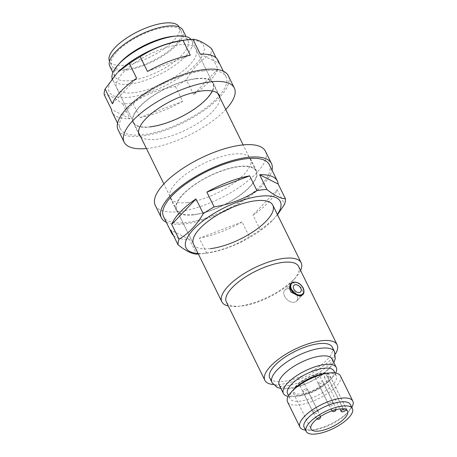 <?xml version="1.0" encoding="UTF-8"?>
<svg xmlns="http://www.w3.org/2000/svg" width="457" height="457" viewBox="0 0 457 457"><rect width="100%" height="100%" fill="white"/><g stroke="black" fill="none" stroke-linecap="round" stroke-linejoin="round"><path stroke-width="0.34" stroke-dasharray="2.29 1.71" d="M287.356 288.79A8.1 5.381 -136.5 0 1 295.748 293.188A8.1 5.381 -136.5 0 1 296.564 301.14A8.1 5.381 -136.5 0 1 294.022 302.328A8.1 5.381 -136.5 0 1 285.625 297.935A8.1 5.381 -136.5 0 1 284.814 289.984A8.1 5.381 -136.5 0 1 287.356 288.79A8.1 5.381 -136.5 0 1 295.748 293.188A8.1 5.381 -136.5 0 1 296.564 301.14A8.1 5.381 -136.5 0 1 294.022 302.328A8.1 5.381 -136.5 0 1 285.625 297.935A8.1 5.381 -136.5 0 1 284.814 289.984A8.1 5.381 -136.5 0 1 287.356 288.79M291.132 283.323L284.814 289.984L290.526 283.963L293.171 282.666L301.163 287.476L303.06 291.846L302.277 295.119L296.564 301.14L302.882 294.479A8.1 5.381 -136.5 0 0 302.071 286.528A8.1 5.381 -136.5 0 0 293.68 282.135M319.477 376.625A2.456 0.891 153.8 0 0 319.831 375.751A2.456 0.891 153.8 0 0 318.101 375.683A2.456 0.891 153.8 0 0 315.787 377.048A2.456 0.891 153.8 0 0 315.427 377.922A2.456 0.891 153.8 0 0 317.164 377.985A2.456 0.891 153.8 0 0 319.477 376.625M303.345 383.212A2.456 0.891 153.8 0 0 300.866 384.223A2.456 0.891 153.8 0 0 299.878 385.628A2.456 0.891 153.8 0 0 300.815 385.874A2.456 0.891 153.8 0 0 303.294 384.863A2.456 0.891 153.8 0 0 304.282 383.463A2.456 0.891 153.8 0 0 303.345 383.212M303.145 390.358A2.456 0.891 153.8 0 0 302.785 391.232A2.456 0.891 153.8 0 0 304.522 391.301A2.456 0.891 153.8 0 0 306.836 389.935A2.456 0.891 153.8 0 0 307.195 389.061A2.456 0.891 153.8 0 0 305.459 388.993A2.456 0.891 153.8 0 0 303.145 390.358M319.277 383.771A2.456 0.891 153.8 0 0 321.757 382.76A2.456 0.891 153.8 0 0 322.745 381.355A2.456 0.891 153.8 0 0 321.808 381.109A2.456 0.891 153.8 0 0 319.329 382.121A2.456 0.891 153.8 0 0 318.34 383.52A2.456 0.891 153.8 0 0 319.277 383.771M329.286 374.409L327.989 374.026A19.394 7.055 153.8 0 0 326.115 373.141A19.394 7.055 153.8 0 0 296.724 385.154A19.394 7.055 153.8 0 0 294.074 388.901A19.394 7.055 153.8 0 0 304.231 393.511A19.394 7.055 153.8 0 0 325.898 381.829A19.394 7.055 153.8 0 0 328.977 375.928L330.274 376.311A20.376 7.409 -26.2 0 1 327.041 382.566A20.376 7.409 -26.2 0 1 307.812 393.877A20.376 7.409 -26.2 0 1 293.434 393.306A20.376 7.409 -26.2 0 1 293.605 389.998A20.376 7.409 -26.2 0 1 296.387 386.062A20.376 7.409 -26.2 0 1 327.269 373.432A20.376 7.409 -26.2 0 1 329.286 374.409L345.84 408.055A20.376 7.409 -26.2 0 1 346.555 408.964A20.376 7.409 -26.2 0 1 346.829 409.958L346.732 410.009M332.102 359.019A29.459 10.711 -26.2 0 1 327.823 369.502A29.459 10.711 -26.2 0 1 300.026 385.851A29.459 10.711 -26.2 0 1 279.238 385.034M117.169 51.555A38.788 14.104 -26.2 0 1 153.763 30.025A38.788 14.104 -26.2 0 1 181.143 31.099A38.788 14.104 -26.2 0 1 175.511 44.9A38.788 14.104 -26.2 0 1 138.911 66.431A38.788 14.104 -26.2 0 1 111.537 65.351A38.788 14.104 -26.2 0 1 117.169 51.555M179.121 26.997A38.788 14.104 -26.2 0 1 173.494 40.793A38.788 14.104 -26.2 0 1 136.894 62.323A38.788 14.104 -26.2 0 1 109.52 61.249M173.9 36.24A40.753 14.818 -26.2 0 1 187.953 40.496A40.753 14.818 -26.2 0 1 182.035 54.989A40.753 14.818 -26.2 0 1 143.584 77.61A40.753 14.818 -26.2 0 1 114.821 76.479A40.753 14.818 -26.2 0 1 120.025 62.746M182.903 30.236A40.753 14.818 -26.2 0 1 176.99 44.729A40.753 14.818 -26.2 0 1 138.54 67.35A40.753 14.818 -26.2 0 1 109.777 66.219M191.043 39.405A44.186 16.069 -26.2 0 1 191.849 40.633A44.186 16.069 -26.2 0 1 185.439 56.354A44.186 16.069 -26.2 0 1 143.744 80.878A44.186 16.069 -26.2 0 1 112.553 79.655A44.186 16.069 -26.2 0 1 112.165 78.627M300.557 270.458A44.186 16.069 -26.2 0 1 295.519 277.667A44.186 16.069 -26.2 0 1 294.748 278.496A44.186 16.069 -26.2 0 1 237.103 306.413A44.186 16.069 -26.2 0 1 228.311 306.007M298.57 266.408A40.262 14.641 -26.2 0 1 293.428 279.975A40.262 14.641 -26.2 0 1 292.726 280.729A40.262 14.641 -26.2 0 1 240.205 306.161A40.262 14.641 -26.2 0 1 226.324 301.957M335.329 354.055A40.262 14.641 -26.2 0 1 331.291 359.111A40.262 14.641 -26.2 0 1 273.332 384.56M332.29 347.171A34.858 12.676 -26.2 0 1 327.229 359.573A34.858 12.676 -26.2 0 1 294.337 378.922A34.858 12.676 -26.2 0 1 269.733 377.95M335.638 373.049A29.459 10.711 -26.2 0 1 332.502 377.402A29.459 10.711 -26.2 0 1 331.988 377.956A29.459 10.711 -26.2 0 1 293.554 396.567A29.459 10.711 -26.2 0 1 288.196 396.396M333.833 370.878A25.775 9.374 -26.2 0 1 330.542 379.561A25.775 9.374 -26.2 0 1 330.091 380.047A25.775 9.374 -26.2 0 1 296.467 396.333A25.775 9.374 -26.2 0 1 287.579 393.643M327.366 373.112A25.775 9.374 -26.2 0 1 336.255 375.803A25.775 9.374 -26.2 0 1 332.513 384.971A25.775 9.374 -26.2 0 1 308.195 399.281A25.775 9.374 -26.2 0 1 290.001 398.567A25.775 9.374 -26.2 0 1 293.291 389.878M340.436 375.957A29.459 10.711 -26.2 0 1 336.158 386.433A29.459 10.711 -26.2 0 1 308.361 402.788A29.459 10.711 -26.2 0 1 287.573 401.966M351.804 407.404A29.459 10.711 -26.2 0 1 349.057 411.054A29.459 10.711 -26.2 0 1 348.542 411.608A29.459 10.711 -26.2 0 1 310.114 430.214A29.459 10.711 -26.2 0 1 305.55 430.168M350.388 404.531A25.775 9.374 -26.2 0 1 347.097 413.214A25.775 9.374 -26.2 0 1 346.652 413.699A25.775 9.374 -26.2 0 1 313.022 429.98A25.775 9.374 -26.2 0 1 304.134 427.289M330.274 376.311L346.829 409.958M344.007 408.969L345.84 408.055M328.977 375.928L327.418 376.699A2.948 1.074 -26.2 0 1 324.281 377.054A2.948 1.074 -26.2 0 1 326.435 374.803L327.989 374.026M117.855 72.286A52.532 19.108 153.8 0 0 129.382 97.232A52.532 19.108 153.8 0 0 195.95 64.237A52.532 19.108 153.8 0 0 183.486 40.256A52.532 19.108 153.8 0 0 182.783 40.342M217.863 68.99L193.614 94.525A58.919 21.428 -26.2 0 0 217.863 68.99L210.591 54.217A58.919 21.428 153.8 0 0 211.517 48.573M210.591 54.217C201.08 59.798 192.997 68.31 186.347 79.752A58.919 21.428 153.8 0 1 175.477 86.527C159.841 89.006 145.572 94.428 132.679 102.796A58.919 21.428 153.8 0 1 127.509 103.562A58.919 21.428 153.8 0 1 122.727 103.928C115.141 97.935 108.955 94.845 104.179 94.662M150.444 126.766A44.186 16.069 -26.2 0 1 133.547 122.31A44.186 16.069 -26.2 0 1 151.33 97.044A44.186 16.069 -26.2 0 1 195.95 78.844A44.186 16.069 -26.2 0 1 212.842 83.294A44.186 16.069 -26.2 0 1 212.225 91.012M133.684 92.702A44.186 16.069 -26.2 0 1 116.786 88.252A44.186 16.069 -26.2 0 1 134.575 62.98A44.186 16.069 -26.2 0 1 179.19 44.78A44.186 16.069 -26.2 0 1 196.082 49.236A44.186 16.069 -26.2 0 1 178.299 74.508A44.186 16.069 -26.2 0 1 133.684 92.702M203.531 70.858A58.919 21.428 -26.2 0 1 226.061 76.793A58.919 21.428 -26.2 0 1 202.348 110.485A58.919 21.428 -26.2 0 1 142.858 134.752A58.919 21.428 -26.2 0 1 120.334 128.817A58.919 21.428 -26.2 0 1 144.046 95.125A58.919 21.428 -26.2 0 1 203.531 70.858M175.477 86.527L182.743 101.3A58.919 21.428 -26.2 0 1 139.945 117.569L132.679 102.796M193.614 94.525L186.347 79.752M217.983 60.375A58.919 21.428 -26.2 0 1 218.789 63.346L216.121 57.93M122.727 103.928L129.999 118.706A58.919 21.428 -26.2 0 1 112.256 112.399M182.743 101.3L139.945 117.569M200.24 54.075L218.789 63.346M147.491 71.475L190.289 55.211M112.376 103.79L136.62 78.256M129.999 118.706L111.451 109.434M196.202 78.575A44.677 16.246 153.8 0 0 151.09 96.981A44.677 16.246 153.8 0 0 133.107 122.527A44.677 16.246 153.8 0 0 150.187 127.029A44.677 16.246 153.8 0 0 195.299 108.629A44.677 16.246 153.8 0 0 213.282 83.077A44.677 16.246 153.8 0 0 196.202 78.575M140.665 136.78A44.677 16.246 153.8 0 0 156.248 139.345A44.677 16.246 153.8 0 0 198.761 122.693A44.677 16.246 153.8 0 0 219.96 97.764M146.446 148.519A61.369 22.319 153.8 0 0 147.651 148.394A61.369 22.319 153.8 0 0 225.741 109.503M118.129 129.902A61.369 22.319 153.8 0 0 141.596 136.083A61.369 22.319 153.8 0 0 203.559 110.805A61.369 22.319 153.8 0 0 228.26 75.708M198.081 253.464A52.532 19.108 153.8 0 0 206.113 253.167A52.532 19.108 153.8 0 0 206.821 253.087A52.532 19.108 153.8 0 0 271.744 221.137A52.532 19.108 153.8 0 0 277.376 214.442M198.361 254.035A58.919 21.428 153.8 0 0 201.417 253.755A58.919 21.428 153.8 0 0 202.205 253.664A58.919 21.428 153.8 0 0 206.581 252.989L199.309 238.217A58.919 21.428 -26.2 0 0 242.107 221.948L249.379 236.72A58.919 21.428 153.8 0 0 260.25 229.945L252.978 215.173A58.919 21.428 -26.2 0 0 277.228 189.632L284.5 204.41M239.16 166.662A44.186 16.069 -26.2 0 1 256.051 171.112A44.186 16.069 -26.2 0 1 238.268 196.384A44.186 16.069 -26.2 0 1 193.654 214.584A44.186 16.069 -26.2 0 1 176.762 210.129A44.186 16.069 -26.2 0 1 194.545 184.862A44.186 16.069 -26.2 0 1 239.16 166.662M269.27 164.611A58.919 21.428 -26.2 0 1 245.558 198.304A58.919 21.428 -26.2 0 1 186.068 222.57A58.919 21.428 -26.2 0 1 163.543 216.635M173.483 235.498A58.919 21.428 -26.2 0 0 189.364 239.348L196.636 254.121M210.414 248.642A44.186 16.069 -26.2 0 1 193.517 244.192L163.863 183.92M249.379 236.72C236.617 245.038 222.348 250.459 206.581 252.989M242.107 221.948L199.309 238.217M277.508 214.71L272.515 220.36L260.25 229.945M277.228 189.632L252.978 215.173M189.364 239.348L170.815 230.082M193.402 214.847A44.677 16.246 153.8 0 0 238.514 196.447A44.677 16.246 153.8 0 0 256.497 170.895A44.677 16.246 153.8 0 0 239.411 166.394A44.677 16.246 153.8 0 0 194.299 184.794A44.677 16.246 153.8 0 0 176.316 210.346A44.677 16.246 153.8 0 0 193.402 214.847M187.341 202.537A44.677 16.246 153.8 0 0 232.453 184.137A44.677 16.246 153.8 0 0 250.436 158.585A44.677 16.246 153.8 0 0 233.356 154.083A44.677 16.246 153.8 0 0 188.244 172.483A44.677 16.246 153.8 0 0 170.261 198.035A44.677 16.246 153.8 0 0 187.341 202.537M155.283 205.404A61.369 22.319 153.8 0 0 178.75 211.591A61.369 22.319 153.8 0 0 240.713 186.313A61.369 22.319 153.8 0 0 265.414 151.216M166.302 222.239A61.369 22.319 153.8 0 0 184.805 223.901A61.369 22.319 153.8 0 0 272.029 170.215M332.022 402.177A2.456 0.891 -26.2 0 1 332.959 402.423A2.456 0.891 -26.2 0 1 332.605 403.297A2.456 0.891 -26.2 0 1 329.491 404.839A2.456 0.891 -26.2 0 1 328.554 404.594A2.456 0.891 -26.2 0 1 328.909 403.72A2.456 0.891 -26.2 0 1 332.022 402.177M313.359 411.426A2.456 0.891 -26.2 0 1 316.467 409.889A2.456 0.891 -26.2 0 1 317.404 410.135A2.456 0.891 -26.2 0 1 317.049 411.009A2.456 0.891 -26.2 0 1 313.942 412.551A2.456 0.891 -26.2 0 1 312.999 412.3A2.456 0.891 -26.2 0 1 313.359 411.426M316.85 418.149A2.456 0.891 -26.2 0 1 315.913 417.904A2.456 0.891 -26.2 0 1 316.267 417.03A2.456 0.891 -26.2 0 1 319.38 415.487A2.456 0.891 -26.2 0 1 320.317 415.739A2.456 0.891 -26.2 0 1 319.963 416.613A2.456 0.891 -26.2 0 1 316.85 418.149M335.512 408.901A2.456 0.891 -26.2 0 1 332.405 410.443A2.456 0.891 -26.2 0 1 331.462 410.197A2.456 0.891 -26.2 0 1 331.822 409.323A2.456 0.891 -26.2 0 1 334.93 407.781A2.456 0.891 -26.2 0 1 335.872 408.027A2.456 0.891 -26.2 0 1 335.512 408.901M334.53 351.73A34.858 12.676 -26.2 0 1 329.474 364.126A34.858 12.676 -26.2 0 1 296.582 383.48A34.858 12.676 -26.2 0 1 271.978 382.509M327.418 376.699L344.384 411.174M326.435 374.803L343.196 408.872M315.427 377.922L328.554 404.594A2.456 2.456 0 0 0 331.034 405.947A2.456 2.456 0 0 0 332.959 402.423L319.831 375.751M299.878 385.628L312.999 412.3A2.456 2.456 0 0 0 316.987 412.911A2.456 2.456 0 0 0 317.404 410.135L304.282 383.463M302.785 391.232L315.913 417.904A2.456 2.456 0 0 0 316.992 419M318.34 383.52L331.462 410.197A2.456 2.456 0 0 0 331.948 410.866M336.066 409.638A2.456 2.456 0 0 0 335.872 408.027L322.745 381.355M294.074 388.901L293.605 389.998M293.434 393.306L311 429.009M333.844 362.561L329.314 368.69L321.214 375.551L310.56 381.829L300.775 385.908L292.526 388.136L284.471 388.907L280.981 388.57M181.143 31.099L179.133 27.02M187.953 40.496L186.022 36.577M256.051 171.112L243.158 144.903M217.84 93.451L191.849 40.633M293.428 279.975L295.519 277.667M330.542 379.561L332.502 377.402M336.255 375.803L334.838 372.929M347.097 413.214L349.057 411.054M313.022 429.98L310.114 430.214M290.001 398.567L288.584 395.688M296.467 396.333L293.554 396.567M240.205 306.161L237.103 306.413M138.545 132.467L112.553 79.655M114.821 76.479L112.896 72.56M111.537 65.351L109.531 61.272M346.555 408.964L347.566 411.02M324.281 377.054L339.974 408.941M326.115 373.141L327.269 373.432M320.546 416.458A2.456 2.456 0 0 0 320.317 415.739L307.195 389.061M116.786 88.252L133.547 122.31M223.302 71.183L226.061 76.793M117.575 123.207L120.334 128.817M196.082 49.236L212.842 83.294M139.162 134.838L133.107 122.527M219.343 95.387L213.282 83.077M193.517 244.192L176.762 210.129M271.744 221.137L272.515 220.36M206.821 253.087L202.205 253.664M250.436 158.585L256.497 170.895M170.261 198.035L176.316 210.346"/><path stroke-width="0.69" d="M299.181 292.537A4.661 3.096 -136.5 0 1 293.754 289.035A4.661 3.096 -136.5 0 1 295.342 284.74A4.661 3.096 -136.5 0 1 300.769 288.236A4.661 3.096 -136.5 0 1 299.181 292.537M302.277 295.119L299.832 296.205L291.046 292.229L289.23 287.779L290.532 283.963M313.959 421.76A20.376 7.409 153.8 0 0 311 429.009A20.376 7.409 153.8 0 0 325.378 429.574A20.376 7.409 153.8 0 0 344.607 418.264A20.376 7.409 153.8 0 0 347.566 411.02A20.376 7.409 153.8 0 0 333.182 410.449A20.376 7.409 153.8 0 0 313.959 421.76M288.196 396.396A29.459 10.711 -26.2 0 1 283.397 393.488L279.238 385.034A29.459 10.711 -26.2 0 1 283.511 374.551A29.459 10.711 -26.2 0 1 311.308 358.202A29.459 10.711 -26.2 0 1 332.102 359.019L336.261 367.479A29.459 10.711 -26.2 0 1 335.638 373.049M109.531 61.272L109.52 61.249A38.788 14.104 -26.2 0 1 115.147 47.448A38.788 14.104 -26.2 0 1 151.747 25.918A38.788 14.104 -26.2 0 1 179.121 26.997L179.133 27.02M112.165 78.627A44.186 16.069 -26.2 0 1 118.197 64.763L120.025 62.746A40.753 14.818 -26.2 0 1 120.739 61.981A40.753 14.818 -26.2 0 1 173.9 36.24L176.613 36.023A44.186 16.069 -26.2 0 1 191.043 39.405M112.896 72.56L109.777 66.219A40.753 14.818 -26.2 0 1 115.69 51.721A40.753 14.818 -26.2 0 1 154.14 29.099A40.753 14.818 -26.2 0 1 182.903 30.236L186.022 36.577M118.197 64.763A44.186 16.069 -26.2 0 1 118.969 63.934A44.186 16.069 -26.2 0 1 176.613 36.023M228.311 306.007A44.186 16.069 -26.2 0 1 221.868 301.797A44.186 16.069 -26.2 0 1 228.277 286.076A44.186 16.069 -26.2 0 1 269.973 261.553A44.186 16.069 -26.2 0 1 301.157 262.781A44.186 16.069 -26.2 0 1 300.557 270.458M273.332 384.56A40.262 14.641 -26.2 0 1 264.889 380.338L226.324 301.957A40.262 14.641 -26.2 0 1 232.167 287.636A40.262 14.641 -26.2 0 1 270.156 265.288A40.262 14.641 -26.2 0 1 298.57 266.408L337.135 344.789A40.262 14.641 -26.2 0 1 335.329 354.055M264.889 380.338A40.262 14.641 -26.2 0 1 270.733 366.017A40.262 14.641 -26.2 0 1 308.721 343.67A40.262 14.641 -26.2 0 1 337.135 344.789M334.53 351.73A34.858 12.676 -26.2 0 0 309.926 350.759A34.858 12.676 -26.2 0 0 277.033 370.107A34.858 12.676 -26.2 0 0 271.978 382.509L269.733 377.95A34.858 12.676 -26.2 0 1 274.794 365.554A34.858 12.676 -26.2 0 1 307.687 346.206A34.858 12.676 -26.2 0 1 332.29 347.171L334.53 351.73L335.278 358.694L333.844 362.561M283.397 393.488A29.459 10.711 -26.2 0 1 287.676 383.012A29.459 10.711 -26.2 0 1 315.473 366.657A29.459 10.711 -26.2 0 1 336.261 367.479M288.584 395.688L287.579 393.643A25.775 9.374 -26.2 0 1 291.32 384.474A25.775 9.374 -26.2 0 1 315.638 370.164A25.775 9.374 -26.2 0 1 333.833 370.878L334.838 372.929M305.55 430.168A29.459 10.711 -26.2 0 1 299.958 427.141L287.573 401.966A29.459 10.711 -26.2 0 1 291.332 392.043L293.291 389.878A25.775 9.374 -26.2 0 1 293.742 389.398A25.775 9.374 -26.2 0 1 327.366 373.112L330.274 372.878A29.459 10.711 -26.2 0 1 340.436 375.957L352.821 401.126A29.459 10.711 -26.2 0 1 351.804 407.404M291.332 392.043A29.459 10.711 -26.2 0 1 291.846 391.489A29.459 10.711 -26.2 0 1 330.274 372.878M299.958 427.141A29.459 10.711 -26.2 0 1 304.231 416.658A29.459 10.711 -26.2 0 1 332.028 400.309A29.459 10.711 -26.2 0 1 352.821 401.126M306.156 431.391L304.134 427.289A25.775 9.374 -26.2 0 1 307.875 418.121A25.775 9.374 -26.2 0 1 332.199 403.811A25.775 9.374 -26.2 0 1 350.388 404.531L352.41 408.632A25.775 9.374 -26.2 0 1 348.668 417.801A25.775 9.374 -26.2 0 1 324.344 432.111A25.775 9.374 -26.2 0 1 306.156 431.391A25.775 9.374 -26.2 0 1 309.897 422.222A25.775 9.374 -26.2 0 1 334.216 407.918A25.775 9.374 -26.2 0 1 352.41 408.632M346.732 410.009L344.384 411.174A2.948 1.074 -26.2 0 1 341.242 411.523A2.948 1.074 -26.2 0 1 343.396 409.272L344.007 408.969M223.302 71.183L217.983 60.375A58.919 21.428 -26.2 0 0 200.24 54.075L192.968 39.302A58.919 21.428 153.8 0 0 188.187 39.668A58.919 21.428 153.8 0 0 187.399 39.765A58.919 21.428 153.8 0 0 183.023 40.439L190.289 55.211A58.919 21.428 -26.2 0 0 147.491 71.475L140.225 56.702A58.919 21.428 153.8 0 0 129.354 63.483L136.62 78.256A58.919 21.428 -26.2 0 0 112.376 103.79L105.104 89.018A58.919 21.428 153.8 0 0 104.179 94.662L111.451 109.434A58.919 21.428 -26.2 0 0 112.256 112.399L117.575 123.207M192.968 39.302C197.687 39.456 203.868 42.547 211.517 48.573L216.121 57.93M187.399 39.765L182.783 40.342A52.532 19.108 153.8 0 0 117.855 72.286L129.354 63.483M212.225 91.012A44.186 16.069 -26.2 0 1 150.444 126.766M140.225 56.702C152.986 48.385 167.251 42.964 183.023 40.439M105.104 89.018L117.083 73.069M219.96 97.764A44.677 16.246 153.8 0 0 219.343 95.387A44.677 16.246 153.8 0 0 202.257 90.886A44.677 16.246 153.8 0 0 157.145 109.292A44.677 16.246 153.8 0 0 139.162 134.838A44.677 16.246 153.8 0 0 140.665 136.78M225.741 109.503A61.369 22.319 153.8 0 0 234.321 88.018A61.369 22.319 153.8 0 0 210.854 81.837A61.369 22.319 153.8 0 0 148.891 107.115A61.369 22.319 153.8 0 0 124.19 142.213A61.369 22.319 153.8 0 0 146.446 148.519M234.321 88.018L228.26 75.708A61.369 22.319 153.8 0 0 204.799 69.527A61.369 22.319 153.8 0 0 142.83 94.799A61.369 22.319 153.8 0 0 118.129 129.902L124.19 142.213M277.376 214.442A52.532 19.108 153.8 0 0 260.216 196.196A52.532 19.108 153.8 0 0 196.893 226.004A52.532 19.108 153.8 0 0 198.081 253.464M259.605 174.723L278.153 183.994A58.919 21.428 -26.2 0 0 277.348 181.023A58.919 21.428 -26.2 0 0 259.605 174.723L266.871 189.495A58.919 21.428 153.8 0 0 262.09 189.861A58.919 21.428 153.8 0 0 256.925 190.632C244.032 199.001 229.762 204.422 214.127 206.895A58.919 21.428 153.8 0 0 203.256 213.676C196.619 225.101 188.535 233.613 179.007 239.211A58.919 21.428 153.8 0 0 178.081 244.855C185.736 250.876 191.917 253.966 196.636 254.121A58.919 21.428 153.8 0 0 198.361 254.035M221.868 301.797L193.517 244.192A44.186 16.069 -26.2 0 1 211.305 218.92A44.186 16.069 -26.2 0 1 255.92 200.72A44.186 16.069 -26.2 0 1 272.812 205.17A44.186 16.069 -26.2 0 1 255.029 230.442A44.186 16.069 -26.2 0 1 210.414 248.642M173.483 235.498A58.919 21.428 -26.2 0 1 171.621 233.047L163.543 216.635A58.919 21.428 -26.2 0 1 187.256 182.937A58.919 21.428 -26.2 0 1 246.746 158.67A58.919 21.428 -26.2 0 1 269.27 164.611L277.348 181.023M171.621 233.047A58.919 21.428 -26.2 0 1 170.815 230.082L178.081 244.855M171.741 224.438L195.99 198.898A58.919 21.428 -26.2 0 0 171.741 224.438L179.007 239.211M195.99 198.898L203.256 213.676M206.855 192.123L249.659 175.859A58.919 21.428 -26.2 0 0 206.855 192.123L214.127 206.895M249.659 175.859L256.925 190.632M278.153 183.994L285.419 198.766A58.919 21.428 153.8 0 1 284.5 204.41L277.508 214.71M266.871 189.495C274.463 195.493 280.644 198.578 285.419 198.766M272.029 170.215A61.369 22.319 153.8 0 0 271.475 163.526L265.414 151.216A61.369 22.319 153.8 0 0 241.953 145.029A61.369 22.319 153.8 0 0 179.984 170.307A61.369 22.319 153.8 0 0 155.283 205.404L161.338 217.715A61.369 22.319 153.8 0 0 166.302 222.239M271.475 163.526A61.369 22.319 153.8 0 0 248.008 157.339A61.369 22.319 153.8 0 0 186.045 182.617A61.369 22.319 153.8 0 0 161.338 217.715M291.132 283.323L293.822 282.055C298.941 282.192 301.1 284.905 302.62 287.053C304.482 289.247 304.219 293.914 302.882 294.479A8.1 5.381 -136.5 0 1 300.34 295.673A8.1 5.381 -136.5 0 1 291.949 291.275A8.1 5.381 -136.5 0 1 291.132 283.323A8.1 5.381 -136.5 0 1 293.68 282.135M300.392 294.999A7.609 5.05 43.5 0 0 302.985 287.984A7.609 5.05 43.5 0 0 294.131 282.277A7.609 5.05 43.5 0 0 291.537 289.292A7.609 5.05 43.5 0 0 300.392 294.999M343.196 408.872L343.396 409.272M316.992 419A2.456 2.456 0 0 0 320.546 416.458M331.948 410.866A2.456 2.456 0 0 0 336.066 409.638M301.157 262.781L272.812 205.17M243.158 144.903L217.84 93.451M163.863 183.92L138.545 132.467M271.978 382.509L277.039 387.347L280.981 388.57M339.974 408.941L341.242 411.523"/></g></svg>
